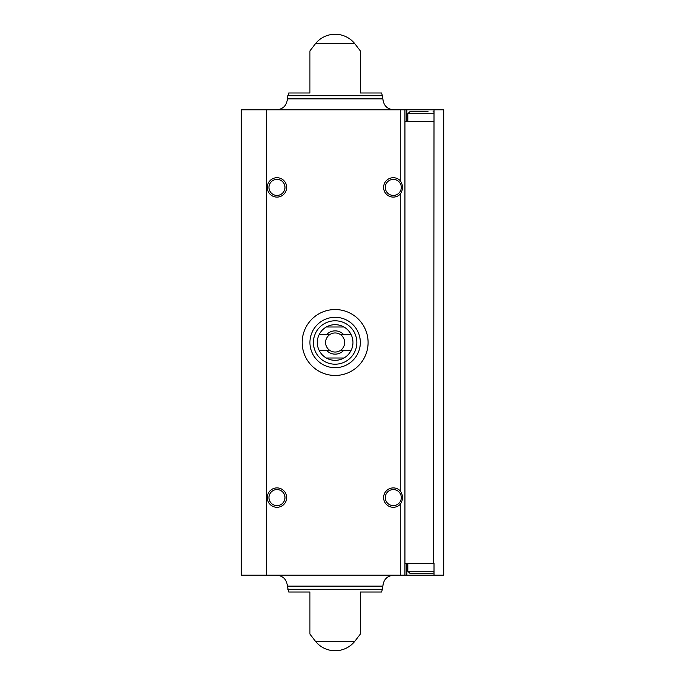 <?xml version="1.0" encoding="UTF-8"?>
<svg xmlns="http://www.w3.org/2000/svg" width="685" height="685" viewBox="0 0 685 685"><rect width="100%" height="100%" fill="white"/><g stroke="black" fill="none" stroke-linecap="round" stroke-linejoin="round"><path stroke-width="1.03" d="M433.622 563.507L434.007 109.857L443.7 109.857L443.7 575.143L434.007 575.143L434.007 563.507L404.929 563.507M404.929 109.857L241.3 109.857L241.3 575.143L404.929 575.143L404.929 109.857L434.007 109.857M433.622 121.493L404.929 121.493M404.929 575.143L434.007 575.143M400.271 575.143L400.271 504.323C403.234 499.836 403.234 495.349 400.271 490.871L400.271 194.129C403.234 189.642 403.234 185.164 400.271 180.677L400.271 109.857M309.928 92.989L309.928 50.913L309.928 92.989L309.928 50.913L309.928 92.989L288.702 92.989L287.854 95.712L382.41 95.712L381.571 92.989L360.336 92.989L360.336 50.913L360.336 92.989M315.622 43.497L354.642 43.497A25.199 25.199 0 0 0 315.622 43.497L309.928 50.913M309.928 634.087L315.622 641.503L354.642 641.503L360.336 634.087M309.928 592.011L309.928 634.087L309.928 592.011L309.928 634.087L309.928 592.011L288.702 592.011L287.383 586.129L382.881 586.129C383.531 579.459 387.188 575.794 393.866 575.143M287.854 589.288L382.41 589.288L381.571 592.011L360.336 592.011L360.336 634.087L360.336 592.011M400.271 194.129A9.693 9.693 0 0 1 386.486 194.3A9.693 9.693 0 0 1 386.486 180.506A9.693 9.693 0 0 1 400.271 180.677M400.271 504.323A9.693 9.693 0 0 1 386.486 504.494A9.693 9.693 0 0 1 386.486 490.7A9.693 9.693 0 0 1 400.271 490.871M276.971 487.9A9.693 9.693 0 0 1 285.371 502.439A9.693 9.693 0 0 1 268.58 502.439A9.693 9.693 0 0 1 276.971 487.9M276.971 177.715A9.693 9.693 0 0 1 285.371 192.254A9.693 9.693 0 0 1 268.58 192.254A9.693 9.693 0 0 1 276.971 177.715M406.864 109.857L406.847 121.493L406.864 109.857M276.406 109.857C283.076 109.206 286.732 105.55 287.383 98.871L382.881 98.871L287.383 98.871L287.854 95.712M276.406 575.143C283.076 575.794 286.732 579.45 287.383 586.129M276.971 179.393A8.014 8.014 0 0 1 283.915 191.415A8.014 8.014 0 0 1 270.036 191.415A8.014 8.014 0 0 1 276.971 179.393M399.064 503.158A8.014 8.014 0 0 1 385.92 500.726A8.014 8.014 0 0 1 393.293 489.578A8.014 8.014 0 0 1 399.064 503.158M276.971 489.578A8.014 8.014 0 0 1 283.915 501.6A8.014 8.014 0 0 1 270.036 501.6A8.014 8.014 0 0 1 276.971 489.578M399.064 192.965A8.014 8.014 0 0 1 385.92 190.541A8.014 8.014 0 0 1 393.293 179.393A8.014 8.014 0 0 1 399.064 192.965M409.776 573.199L433.04 573.199L409.776 573.199L407.832 571.264L407.832 563.507M407.832 121.493L407.832 113.736L409.776 111.801L428.116 111.801M414.69 111.801L409.776 111.801M368.093 342.5A32.957 32.957 0 0 1 318.653 371.039A32.957 32.957 0 0 1 318.653 313.961A32.957 32.957 0 0 1 368.093 342.5M351.191 334.742L343.801 334.742A11.628 11.628 0 0 0 326.462 334.742L319.073 334.742A17.836 17.836 0 0 1 326.325 326.993L343.938 326.993A17.836 17.836 0 0 1 343.938 358.007L326.325 358.007A17.836 17.836 0 0 1 319.073 350.258L326.462 350.258A11.628 11.628 0 0 0 343.801 350.258L351.191 350.258M319.073 334.742A17.836 17.836 0 0 0 319.073 350.258M326.462 334.742L329.588 334.742A9.53 9.53 0 0 1 340.676 334.742L343.801 334.742M343.801 350.258L340.676 350.258A9.53 9.53 0 0 1 329.588 350.258L326.462 350.258M340.676 350.258A9.53 9.53 0 0 0 340.676 334.742M329.588 334.742A9.53 9.53 0 0 0 329.588 350.258M356.842 342.5A21.714 21.714 0 0 1 324.279 361.303A21.714 21.714 0 0 1 324.279 323.697A21.714 21.714 0 0 1 356.842 342.5M343.938 358.007A17.836 17.836 0 0 1 326.325 358.007M326.325 326.993A17.836 17.836 0 0 1 343.938 326.993M360.336 342.5A25.199 25.199 0 0 1 322.532 364.326A25.199 25.199 0 0 1 322.532 320.674A25.199 25.199 0 0 1 360.336 342.5M266.508 575.143L266.508 109.857M406.847 563.507L406.847 575.143L406.864 563.507M407.832 571.264L434.007 571.264M407.832 113.736L434.007 113.736M354.642 43.497L360.336 50.913M393.866 109.857C387.188 109.206 383.531 105.541 382.881 98.871L382.41 95.712M315.622 641.503A25.199 25.199 0 0 0 354.642 641.503M382.41 589.288L382.881 586.129M434.007 572.943L433.04 573.199M434.007 112.057L433.04 111.801"/></g></svg>
